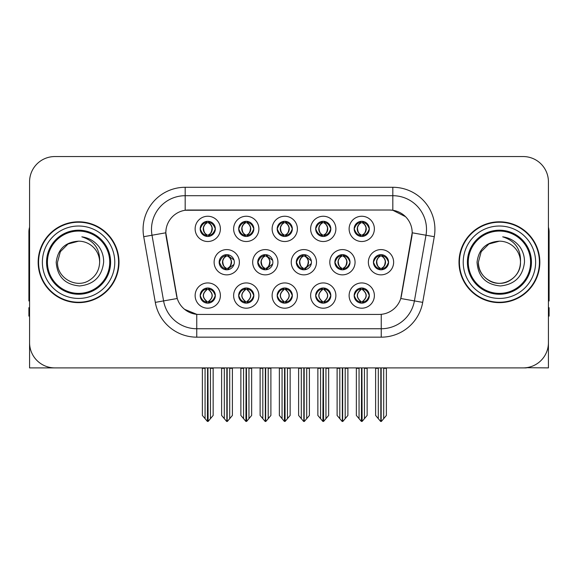 <?xml version="1.0" encoding="UTF-8"?>
<svg xmlns="http://www.w3.org/2000/svg" width="578" height="578" viewBox="0 0 578 578"><rect width="100%" height="100%" fill="white"/><g stroke="black" fill="none" stroke-linecap="round" stroke-linejoin="round"><path stroke-width="0.87" d="M334.857 262.224A7.579 7.579 0 0 0 342.436 269.803A7.579 7.579 0 0 0 350.015 262.224A7.579 7.579 0 0 0 342.436 254.645A7.579 7.579 0 0 0 334.857 262.224L334.994 262.224C336.49 258.099 338.455 256.061 340.897 256.105L340.377 254.934M329.807 262.224A12.629 12.629 0 0 0 342.436 274.853A12.629 12.629 0 0 0 355.065 262.224A12.629 12.629 0 0 0 342.436 249.595A12.629 12.629 0 0 0 329.807 262.224M200.183 295.568A7.579 7.579 0 0 0 207.762 303.147A7.579 7.579 0 0 0 215.341 295.568A7.579 7.579 0 0 0 207.762 287.989A7.579 7.579 0 0 0 200.183 295.568L200.255 295.568C201.686 299.65 203.658 301.687 206.158 301.694L207.054 301.694C202.047 297.612 202.047 293.53 207.054 289.441L207.307 289.448C202.163 293.53 202.163 297.612 207.307 301.694L207.307 301.694C201.982 297.605 201.982 293.523 207.314 289.448L206.158 289.441C203.702 289.397 201.736 291.435 200.255 295.568M195.133 295.568A12.629 12.629 0 0 0 207.762 308.197A12.629 12.629 0 0 0 220.391 295.568A12.629 12.629 0 0 0 207.762 282.938A12.629 12.629 0 0 0 195.133 295.568M373.424 262.224A7.579 7.579 0 0 0 380.996 269.803A7.579 7.579 0 0 0 388.575 262.224A7.579 7.579 0 0 0 380.996 254.645A7.579 7.579 0 0 0 373.424 262.224L373.489 262.224C374.985 258.099 376.957 256.061 379.392 256.105L378.879 254.949M368.367 262.224A12.629 12.629 0 0 0 380.996 274.853A12.629 12.629 0 0 0 393.632 262.224A12.629 12.629 0 0 0 380.996 249.595A12.629 12.629 0 0 0 368.367 262.224M200.183 228.881A7.579 7.579 0 0 0 207.762 236.46A7.579 7.579 0 0 0 215.341 228.881A7.579 7.579 0 0 0 207.762 221.302A7.579 7.579 0 0 0 200.183 228.881L200.255 228.881C201.751 224.755 203.716 222.718 206.158 222.761L205.645 221.605M195.133 228.881A12.629 12.629 0 0 0 207.762 241.51A12.629 12.629 0 0 0 220.391 228.881A12.629 12.629 0 0 0 207.762 216.251A12.629 12.629 0 0 0 195.133 228.881M354.17 295.568A7.579 7.579 0 0 0 361.749 303.147A7.579 7.579 0 0 0 369.328 295.568A7.579 7.579 0 0 0 361.749 287.989A7.579 7.579 0 0 0 354.17 295.568L354.242 295.568C355.68 299.65 357.645 301.687 360.152 301.694L361.048 301.694C356.034 297.612 356.034 293.53 361.048 289.441L361.293 289.448C356.149 293.53 356.149 297.612 361.293 301.694L361.293 301.694C355.976 297.605 355.976 293.523 361.301 289.448L360.152 289.441C357.695 289.397 355.723 291.435 354.242 295.568M349.119 295.568A12.629 12.629 0 0 0 361.749 308.197A12.629 12.629 0 0 0 374.378 295.568A12.629 12.629 0 0 0 361.749 282.938A12.629 12.629 0 0 0 349.119 295.568M257.73 262.224A7.579 7.579 0 0 0 265.302 269.803A7.579 7.579 0 0 0 272.881 262.224A7.579 7.579 0 0 0 265.302 254.645A7.579 7.579 0 0 0 257.73 262.224L257.998 262.224C259.493 258.099 261.466 256.061 263.9 256.105L263.366 254.898M252.673 262.224A12.629 12.629 0 0 0 265.302 274.853A12.629 12.629 0 0 0 277.939 262.224A12.629 12.629 0 0 0 265.302 249.595A12.629 12.629 0 0 0 252.673 262.224M277.18 228.881A7.579 7.579 0 0 0 284.759 236.46A7.579 7.579 0 0 0 292.338 228.881A7.579 7.579 0 0 0 284.759 221.302A7.579 7.579 0 0 0 277.18 228.881L277.252 228.881C278.748 224.755 280.713 222.718 283.155 222.761L282.635 221.605M272.122 228.881A12.629 12.629 0 0 0 284.759 241.51A12.629 12.629 0 0 0 297.388 228.881A12.629 12.629 0 0 0 284.759 216.251A12.629 12.629 0 0 0 272.122 228.881M219.163 262.224A7.579 7.579 0 0 0 226.742 269.803A7.579 7.579 0 0 0 234.321 262.224A7.579 7.579 0 0 0 226.742 254.645A7.579 7.579 0 0 0 219.163 262.224L219.503 262.224C220.998 258.099 222.964 256.061 225.406 256.105L224.864 254.884M214.113 262.224A12.629 12.629 0 0 0 226.742 274.853A12.629 12.629 0 0 0 239.371 262.224A12.629 12.629 0 0 0 226.742 249.595A12.629 12.629 0 0 0 214.113 262.224M315.675 295.568A7.579 7.579 0 0 0 323.254 303.147A7.579 7.579 0 0 0 330.833 295.568A7.579 7.579 0 0 0 323.254 287.989A7.579 7.579 0 0 0 315.675 295.568L315.747 295.568C317.178 299.65 319.15 301.687 321.65 301.694L322.546 301.694C317.539 297.612 317.539 293.53 322.546 289.441L322.799 289.448C317.654 293.53 317.654 297.612 322.799 301.694L322.799 301.694C317.474 297.605 317.474 293.523 322.806 289.448L321.65 289.441C319.193 289.397 317.228 291.435 315.747 295.568M310.624 295.568A12.629 12.629 0 0 0 323.254 308.197A12.629 12.629 0 0 0 335.883 295.568A12.629 12.629 0 0 0 323.254 282.938A12.629 12.629 0 0 0 310.624 295.568M315.675 228.881A7.579 7.579 0 0 0 323.254 236.46A7.579 7.579 0 0 0 330.833 228.881A7.579 7.579 0 0 0 323.254 221.302A7.579 7.579 0 0 0 315.675 228.881L315.747 228.881C317.243 224.755 319.208 222.718 321.65 222.761L321.137 221.605M310.624 228.881A12.629 12.629 0 0 0 323.254 241.51A12.629 12.629 0 0 0 335.883 228.881A12.629 12.629 0 0 0 323.254 216.251A12.629 12.629 0 0 0 310.624 228.881M238.678 228.881A7.579 7.579 0 0 0 246.257 236.46A7.579 7.579 0 0 0 253.836 228.881A7.579 7.579 0 0 0 246.257 221.302A7.579 7.579 0 0 0 238.678 228.881L238.75 228.881C240.246 224.755 242.218 222.718 244.653 222.761L244.14 221.605M233.628 228.881A12.629 12.629 0 0 0 246.257 241.51A12.629 12.629 0 0 0 258.886 228.881A12.629 12.629 0 0 0 246.257 216.251A12.629 12.629 0 0 0 233.628 228.881M354.17 228.881A7.579 7.579 0 0 0 361.749 236.46A7.579 7.579 0 0 0 369.328 228.881A7.579 7.579 0 0 0 361.749 221.302A7.579 7.579 0 0 0 354.17 228.881L354.242 228.881C355.737 224.755 357.71 222.718 360.145 222.761L359.632 221.605M349.119 228.881A12.629 12.629 0 0 0 361.749 241.51A12.629 12.629 0 0 0 374.378 228.881A12.629 12.629 0 0 0 361.749 216.251A12.629 12.629 0 0 0 349.119 228.881M296.29 262.224A7.579 7.579 0 0 0 303.869 269.803A7.579 7.579 0 0 0 311.448 262.224A7.579 7.579 0 0 0 303.869 254.645A7.579 7.579 0 0 0 296.29 262.224L296.5 262.224C297.995 258.099 299.96 256.061 302.402 256.105L301.868 254.912M291.24 262.224A12.629 12.629 0 0 0 303.869 274.853A12.629 12.629 0 0 0 316.498 262.224A12.629 12.629 0 0 0 303.869 249.595A12.629 12.629 0 0 0 291.24 262.224M238.678 295.568A7.579 7.579 0 0 0 246.257 303.147A7.579 7.579 0 0 0 253.836 295.568A7.579 7.579 0 0 0 246.257 287.989A7.579 7.579 0 0 0 238.678 295.568L238.75 295.568C240.188 299.65 242.153 301.687 244.66 301.694L245.556 301.694C240.542 297.612 240.542 293.53 245.556 289.441L245.802 289.448C240.658 293.53 240.658 297.612 245.802 301.694L245.802 301.694C240.484 297.605 240.484 293.523 245.809 289.448L244.66 289.441C242.204 289.397 240.231 291.435 238.75 295.568M233.628 295.568A12.629 12.629 0 0 0 246.257 308.197A12.629 12.629 0 0 0 258.886 295.568A12.629 12.629 0 0 0 246.257 282.938A12.629 12.629 0 0 0 233.628 295.568M277.18 295.568A7.579 7.579 0 0 0 284.759 303.147A7.579 7.579 0 0 0 292.338 295.568A7.579 7.579 0 0 0 284.759 287.989A7.579 7.579 0 0 0 277.18 295.568L277.245 295.568C278.683 299.65 280.655 301.687 283.155 301.694L284.051 301.694C279.037 297.612 279.037 293.53 284.051 289.441L284.304 289.448C279.16 293.53 279.16 297.612 284.304 301.694L284.304 301.694C278.979 297.605 278.979 293.523 284.311 289.448L283.155 289.441C280.698 289.397 278.726 291.435 277.245 295.568M272.122 295.568A12.629 12.629 0 0 0 284.759 308.197A12.629 12.629 0 0 0 297.388 295.568A12.629 12.629 0 0 0 284.759 282.938A12.629 12.629 0 0 0 272.122 295.568M165.814 232.753A22.737 22.737 0 0 0 166.161 236.698L176.55 295.64A22.737 22.737 0 0 0 198.94 314.432L379.06 314.432A22.737 22.737 0 0 0 401.45 295.64L411.839 236.698A22.737 22.737 0 0 0 389.456 210.016L188.544 210.016A22.737 22.737 0 0 0 165.814 232.753L166.067 229.387M526.363 367.695L548.428 367.897L548.428 181.81A25.259 25.259 0 0 0 523.162 156.551L54.838 156.551A25.259 25.259 0 0 0 29.572 181.81L29.572 367.897L105.521 367.897M472.479 367.897L526.363 367.897M38.162 262.224A40.417 40.417 0 0 0 78.579 302.641A40.417 40.417 0 0 0 118.996 262.224A40.417 40.417 0 0 0 78.579 221.808A40.417 40.417 0 0 0 38.162 262.224M459.004 262.224A40.417 40.417 0 0 0 499.421 302.641A40.417 40.417 0 0 0 539.838 262.224A40.417 40.417 0 0 0 499.421 221.808A40.417 40.417 0 0 0 459.004 262.224M185.177 187.286L392.823 187.286A42.1 42.1 0 0 1 434.28 236.698L422.699 302.373A42.1 42.1 0 0 1 381.242 337.162L196.758 337.162A42.1 42.1 0 0 1 155.301 302.373L143.72 236.698A42.1 42.1 0 0 1 185.177 187.286L185.177 195.704L392.823 195.704A33.683 33.683 0 0 1 425.993 235.232L414.412 300.914A33.683 33.683 0 0 1 381.242 328.745L196.758 328.745A33.683 33.683 0 0 1 163.588 300.914L152.007 235.232A33.683 33.683 0 0 1 185.177 195.704L185.177 210.269L389.456 210.016L392.823 210.269L405.525 216.678M379.06 314.432L198.94 314.432M196.758 337.162L196.758 314.324L184.628 309.353M425.993 235.232L412.186 232.797L400.749 298.501L414.412 300.914L425.993 235.232L434.28 236.698M155.301 302.373L177.251 298.501L165.814 232.797L152.007 235.232A33.683 33.683 0 0 1 151.501 229.387M401.45 295.64L401.313 296.355M176.687 296.355L176.55 295.64M523.162 156.551L54.838 156.551M29.572 181.81L29.572 342.638A25.259 25.259 0 0 0 54.838 367.897L523.162 367.897A25.259 25.259 0 0 0 548.428 342.638L548.428 181.81M359.054 418.653L359.054 368.316L358.743 367.897L359.054 368.316L356.359 368.316L356.359 367.897L356.359 415.438L361.402 421.449L361.582 367.897M367.138 367.897L367.138 415.438L362.095 421.449L361.922 367.897M367.138 415.438L367.138 368.316L364.443 368.316L364.443 418.653M364.754 367.897L364.443 368.316M363.056 288.104L362.457 289.441C367.471 293.53 367.471 297.612 362.457 301.694L362.204 301.694C367.348 297.612 367.348 293.53 362.204 289.448L362.204 289.448C367.529 293.523 367.529 297.605 362.196 301.694L363.352 301.694C365.809 301.745 367.781 299.7 369.255 295.553C367.818 291.478 365.845 289.441 363.352 289.441L363.865 288.292M362.457 289.441L363.352 289.441M388.575 262.224L388.51 262.224C387.05 258.149 385.078 256.112 382.6 256.105L381.704 256.105C384.11 257.391 385.389 259.428 385.526 262.224C385.389 265.02 384.11 267.058 381.704 268.344L382.6 268.344L383.12 269.5M379.695 254.761L380.295 256.105L379.392 256.105M381.458 268.344C383.922 267.058 385.23 265.02 385.374 262.224C385.23 259.428 383.922 257.391 381.458 256.105L381.458 256.105C383.243 256.827 384.522 258.489 385.266 261.083C385.056 265.179 383.785 267.6 381.451 268.344L382.08 269.724M388.51 262.224C386.993 266.379 385.02 268.423 382.6 268.344M380.295 256.105L380.295 256.105C377.889 257.391 376.61 259.428 376.473 262.224C376.61 265.02 377.889 267.058 380.295 268.344L379.392 268.344C377.029 268.495 375.064 266.458 373.489 262.224M380.295 268.344L380.541 268.344C378.07 267.058 376.769 265.02 376.618 262.224C376.769 259.428 378.07 257.391 380.541 256.105C378.749 256.827 377.477 258.489 376.733 261.083C376.943 265.179 378.214 267.6 380.548 268.344L379.695 269.688M386.386 368.316L386.386 415.438L383.691 418.653L383.691 368.316L386.386 368.316L386.386 367.897M375.613 367.897L375.613 415.438L380.656 421.449L381.343 421.449L383.691 418.653M383.691 368.316L384.002 367.897M381.169 367.897L381.169 421.449M377.99 367.897L378.308 368.316L375.613 368.316M378.308 368.316L378.308 418.653M380.83 421.449L380.83 367.897M362.211 235C364.675 233.714 365.982 231.677 366.127 228.881C365.982 226.085 364.675 224.047 362.211 222.761L362.457 222.761C364.863 224.047 366.134 226.085 366.279 228.881C366.134 231.677 364.863 233.714 362.457 235L363.352 235L363.873 236.156M362.211 222.761L363.352 222.761L363.873 221.605M360.448 236.344L361.04 235C358.635 233.714 357.363 231.677 357.226 228.881C357.363 226.085 358.635 224.047 361.04 222.761L361.293 222.761C358.822 224.047 357.515 226.085 357.37 228.881C357.515 231.677 358.822 233.714 361.293 235L361.293 235C358.967 234.249 357.688 231.836 357.479 227.739C358.23 225.145 359.502 223.484 361.301 222.761L360.145 222.761M369.328 228.881L369.255 228.881C367.738 233.035 365.773 235.08 363.352 235M369.255 228.881C367.796 224.806 365.831 222.768 363.352 222.761M361.04 235L360.145 235C357.782 235.152 355.81 233.115 354.242 228.881M29.572 316.115L28.9 316.115L28.9 307.691L29.572 307.691M29.572 300.914A16.841 16.841 0 0 0 28.9 300.957L28.9 231.908A16.841 16.841 0 0 1 29.572 227.197M320.559 418.653L320.559 368.316L320.248 367.897L320.559 368.316L317.864 368.316L317.864 367.897L317.864 415.438L322.907 421.449L323.088 367.897M328.644 367.897L328.644 415.438L323.601 421.449L323.42 367.897M328.644 415.438L328.644 368.316L325.949 368.316L325.949 418.653M326.259 367.897L325.949 368.316M324.554 288.104L323.955 289.441C328.969 293.53 328.969 297.612 323.955 301.694L323.709 301.694C328.853 297.612 328.853 293.53 323.709 289.448L323.709 289.448C329.034 293.523 329.034 297.605 323.702 301.694L324.858 301.694C327.314 301.745 329.279 299.7 330.761 295.553C329.316 291.478 327.35 289.441 324.858 289.441L325.371 288.292M323.955 289.441L324.858 289.441M282.064 418.653L282.064 368.316L281.753 367.897L282.064 368.316L279.369 368.316L279.369 367.897L279.369 415.438L284.412 421.449L284.586 367.897M290.142 367.897L290.142 415.438L285.099 421.449L284.925 367.897M290.142 415.438L290.142 368.316L287.454 368.316L287.454 418.653M287.765 367.897L287.454 368.316M286.059 288.104L285.46 289.441C290.474 293.53 290.474 297.612 285.46 301.694L285.214 301.694C290.358 297.612 290.358 293.53 285.214 289.448L285.214 289.448C290.532 293.523 290.532 297.605 285.207 301.694L286.356 301.694C288.812 301.745 290.785 299.7 292.266 295.553C290.821 291.478 288.848 289.441 286.356 289.441L286.876 288.292M285.46 289.441L286.356 289.441M243.562 418.653L243.562 368.316L243.251 367.897L243.562 368.316L240.867 368.316L240.867 367.897L240.867 415.438L245.917 421.449L246.091 367.897M251.647 367.897L251.647 415.438L246.604 421.449L246.43 367.897M251.647 415.438L251.647 368.316L248.952 368.316L248.952 418.653M249.263 367.897L248.952 368.316M247.565 288.104L246.965 289.441C251.979 293.53 251.979 297.612 246.965 301.694L246.712 301.694C251.856 297.612 251.856 293.53 246.712 289.448L246.712 289.448C252.037 293.523 252.037 297.605 246.705 301.694L247.861 301.694C250.317 301.745 252.29 299.7 253.771 295.553C252.326 291.478 250.353 289.441 247.861 289.441L248.374 288.292M246.965 289.441L247.861 289.441M205.067 418.653L205.067 368.316L204.756 367.897L205.067 368.316L202.372 368.316L202.372 367.897L202.372 415.438L207.415 421.449L207.596 367.897M213.152 367.897L213.152 415.438L208.109 421.449L207.928 367.897M213.152 415.438L213.152 368.316L210.457 368.316L210.457 418.653M210.768 367.897L210.457 368.316M209.063 288.104L208.463 289.441C213.477 293.53 213.477 297.612 208.463 301.694L208.217 301.694C213.361 297.612 213.361 293.53 208.217 289.448L208.217 289.448C213.542 293.523 213.542 297.605 208.21 301.694L209.366 301.694C211.823 301.745 213.788 299.7 215.269 295.553C213.824 291.478 211.859 289.441 209.366 289.441L209.879 288.292M208.463 289.441L209.366 289.441M344.105 268.344C346.525 268.423 348.491 266.379 350.008 262.224C348.548 258.149 346.583 256.112 344.105 256.105L343.209 256.105C345.615 257.391 346.887 259.428 347.031 262.224C346.887 265.02 345.615 267.058 343.209 268.344L344.105 268.344L344.611 269.485M341.193 254.746L341.793 256.105L340.897 256.105M342.964 268.344C345.427 267.058 346.735 265.02 346.879 262.224C346.735 259.428 345.427 257.391 342.964 256.105L342.964 256.105C344.748 256.827 346.02 258.489 346.771 261.083C346.562 265.179 345.29 267.6 342.956 268.344L343.578 269.716M341.793 256.105L341.793 256.105C339.387 257.391 338.116 259.428 337.971 262.224C338.116 265.02 339.387 267.058 341.793 268.344L340.897 268.344C338.535 268.495 336.562 266.458 334.994 262.224M341.193 269.702L342.046 268.344C339.575 267.058 338.267 265.02 338.123 262.224C338.267 259.428 339.575 257.391 342.046 256.105M347.891 368.316L347.891 415.438L345.196 418.653L345.196 368.316L347.891 368.316L347.891 367.897M337.111 367.897L337.111 415.438L342.154 421.449L342.848 421.449L345.196 418.653M345.196 368.316L345.507 367.897M342.667 367.897L342.667 421.449M339.496 367.897L339.806 368.316L337.111 368.316M339.806 368.316L339.806 418.653M342.335 421.449L342.335 367.897M311.34 260.953L305.61 256.105L304.714 256.105C307.12 257.391 308.392 259.428 308.536 262.224C308.392 265.02 307.12 267.058 304.714 268.344L305.61 268.344L306.109 269.464M302.691 254.739L303.298 256.105L302.402 256.105M304.462 268.344C306.932 267.058 308.24 265.02 308.385 262.224C308.24 259.428 306.932 257.391 304.462 256.105L304.462 256.105C306.253 256.827 307.525 258.489 308.276 261.083C308.067 265.179 306.788 267.6 304.454 268.344L305.076 269.702M311.347 263.481L305.61 268.344M303.298 256.105L303.298 256.105C300.892 257.391 299.621 259.428 299.476 262.224C299.621 265.02 300.892 267.058 303.298 268.344L302.402 268.344C300.033 268.495 298.067 266.458 296.5 262.224M303.298 268.344L303.544 268.344C301.08 267.058 299.772 265.02 299.628 262.224C299.772 259.428 301.08 257.391 303.544 256.105C301.759 256.827 300.488 258.489 299.736 261.083C299.946 265.179 301.217 267.6 303.551 268.344L302.691 269.709M309.396 368.316L309.396 415.438L306.701 418.653L306.701 368.316L309.396 368.316L309.396 367.897M298.616 367.897L298.616 415.438L303.66 421.449L304.353 421.449L306.701 418.653M306.701 368.316L307.012 367.897M304.173 367.897L304.173 421.449M301.001 367.897L301.311 368.316L298.616 368.316M301.311 368.316L301.311 418.653M303.833 421.449L303.833 367.897M272.664 260.403L267.115 256.105L266.212 256.105C268.618 257.391 269.897 259.428 270.034 262.224C269.897 265.02 268.618 267.058 266.212 268.344L267.115 268.344L267.6 269.442M264.189 254.732L264.803 256.105L263.9 256.105M265.967 268.344C268.43 267.058 269.738 265.02 269.883 262.224C269.738 259.428 268.43 257.391 265.967 256.105L265.967 256.105C267.759 256.827 269.03 258.489 269.774 261.083C269.565 265.179 268.293 267.6 265.959 268.344L266.574 269.695M272.664 264.03L267.115 268.344M264.803 256.105L264.803 256.105C262.398 257.391 261.119 259.428 260.981 262.224C261.119 265.02 262.398 267.058 264.803 268.344L263.9 268.344C261.538 268.495 259.573 266.458 257.998 262.224M264.803 268.344L265.049 268.344C262.578 267.058 261.278 265.02 261.126 262.224C261.278 259.428 262.578 257.391 265.049 256.105C263.257 256.827 261.986 258.489 261.242 261.083C261.451 265.179 262.723 267.6 265.056 268.344L264.189 269.716M270.894 368.316L270.894 415.438L268.199 418.653L268.199 368.316L270.894 368.316L270.894 367.897M260.122 367.897L260.122 415.438L265.165 421.449L265.851 421.449L268.199 418.653M268.199 368.316L268.517 367.897M265.678 367.897L265.678 421.449M262.499 367.897L262.817 368.316L260.122 368.316M262.817 368.316L262.817 418.653M265.338 421.449L265.338 367.897M233.982 259.984L228.613 256.105L227.718 256.105C230.123 257.391 231.395 259.428 231.54 262.224C231.395 265.02 230.123 267.058 227.718 268.344L228.613 268.344L229.098 269.427M225.687 254.717L226.301 256.105L225.406 256.105M227.472 268.344C229.936 267.058 231.243 265.02 231.388 262.224C231.243 259.428 229.936 257.391 227.472 256.105L227.472 256.105C229.256 256.827 230.528 258.489 231.279 261.083C231.07 265.179 229.798 267.6 227.465 268.344L228.072 269.68M233.982 264.449L228.613 268.344M226.301 256.105L226.301 256.105C223.896 257.391 222.624 259.428 222.479 262.224C222.624 265.02 223.896 267.058 226.301 268.344L225.406 268.344C223.043 268.495 221.071 266.458 219.503 262.224M225.687 269.731L226.554 268.344C224.083 267.058 222.776 265.02 222.631 262.224C222.776 259.428 224.083 257.391 226.554 256.105M232.399 368.316L232.399 415.438L229.704 418.653L229.704 368.316L232.399 368.316L232.399 367.897M221.62 367.897L221.62 415.438L226.663 421.449L227.356 421.449L229.704 418.653M229.704 368.316L230.015 367.897M227.176 367.897L227.176 421.449M224.004 367.897L224.315 368.316L221.62 368.316M224.315 368.316L224.315 418.653M226.843 421.449L226.843 367.897M324.337 221.381L323.702 222.761C325.501 223.484 326.772 225.145 327.524 227.739C327.314 231.836 326.043 234.249 323.702 235C326.18 233.714 327.488 231.677 327.632 228.881C327.488 226.085 326.18 224.047 323.709 222.761L323.962 222.761C326.368 224.047 327.639 226.085 327.784 228.881C327.639 231.677 326.368 233.714 323.962 235L324.858 235L325.371 236.156M323.709 222.761L324.858 222.761L325.371 221.605M321.946 236.344L322.546 235C320.14 233.714 318.868 231.677 318.724 228.881C318.868 226.085 320.14 224.047 322.546 222.761L322.799 222.761C320.328 224.047 319.02 226.085 318.875 228.881C319.02 231.677 320.328 233.714 322.799 235L322.799 235C320.465 234.249 319.193 231.836 318.984 227.739C319.735 225.145 321.007 223.484 322.799 222.761L321.65 222.761M330.833 228.881L330.761 228.881C329.243 233.035 327.278 235.08 324.858 235M330.761 228.881C329.301 224.806 327.336 222.768 324.858 222.761M322.546 235L321.65 235C319.28 235.152 317.315 233.115 315.747 228.881M285.835 221.381L285.207 222.761C287.006 223.484 288.278 225.145 289.029 227.739C288.812 231.836 287.541 234.249 285.207 235C287.685 233.714 288.986 231.677 289.137 228.881C288.986 226.085 287.685 224.047 285.214 222.761L285.46 222.761C287.866 224.047 289.144 226.085 289.282 228.881C289.144 231.677 287.866 233.714 285.46 235L286.363 235L286.876 236.156M285.214 222.761L286.363 222.761L286.876 221.605M283.451 236.344L284.051 235C281.645 233.714 280.373 231.677 280.229 228.881C280.373 226.085 281.645 224.047 284.051 222.761L284.297 222.761C281.833 224.047 280.525 226.085 280.381 228.881C280.525 231.677 281.833 233.714 284.297 235L284.297 235C281.97 234.249 280.698 231.836 280.489 227.739C281.233 225.145 282.512 223.484 284.304 222.761L283.155 222.761M292.338 228.881L292.266 228.881C290.748 233.035 288.776 235.08 286.363 235M292.266 228.881C290.806 224.806 288.834 222.768 286.363 222.761M284.051 235L283.155 235C280.785 235.152 278.82 233.115 277.252 228.881M246.719 235C249.183 233.714 250.491 231.677 250.635 228.881C250.491 226.085 249.183 224.047 246.719 222.761L246.965 222.761C249.371 224.047 250.642 226.085 250.787 228.881C250.642 231.677 249.371 233.714 246.965 235L247.861 235L248.381 236.156M246.719 222.761L247.861 222.761L248.381 221.605M244.956 236.344L245.549 235C243.15 233.714 241.871 231.677 241.734 228.881C241.871 226.085 243.15 224.047 245.549 222.761L245.802 222.761C243.331 224.047 242.023 226.085 241.879 228.881C242.023 231.677 243.331 233.714 245.802 235L245.802 235C243.475 234.249 242.196 231.836 241.987 227.739C242.738 225.145 244.01 223.484 245.809 222.761L244.653 222.761M253.836 228.881L253.771 228.881C252.246 233.035 250.281 235.08 247.861 235M253.771 228.881C252.304 224.806 250.339 222.768 247.861 222.761M245.549 235L244.653 235C242.29 235.152 240.318 233.115 238.75 228.881M208.846 221.381L208.21 222.761C210.009 223.484 211.281 225.145 212.032 227.739C211.823 231.836 210.551 234.249 208.21 235C210.688 233.714 211.996 231.677 212.14 228.881C211.996 226.085 210.688 224.047 208.217 222.761L208.47 222.761C210.876 224.047 212.148 226.085 212.292 228.881C212.148 231.677 210.876 233.714 208.47 235L209.366 235L209.879 236.156M208.217 222.761L209.366 222.761L209.879 221.605M206.454 236.344L207.054 235C204.648 233.714 203.377 231.677 203.232 228.881C203.377 226.085 204.648 224.047 207.054 222.761L207.307 222.761C204.836 224.047 203.528 226.085 203.384 228.881C203.528 231.677 204.836 233.714 207.307 235L207.307 235C204.973 234.249 203.702 231.836 203.492 227.739C204.244 225.145 205.515 223.484 207.314 222.761L206.158 222.761M215.341 228.881L215.269 228.881C213.752 233.035 211.786 235.08 209.366 235M215.269 228.881C213.809 224.806 211.844 222.768 209.366 222.761M207.054 235L206.158 235C203.788 235.152 201.823 233.115 200.255 228.881M109.733 262.224A31.154 31.154 0 0 1 78.579 293.378A31.154 31.154 0 0 1 47.425 262.224A31.154 31.154 0 0 1 78.579 231.07A31.154 31.154 0 0 1 109.733 262.224M56.196 262.224C57.28 276.746 65.09 284.665 79.627 285.958C93.925 284.448 101.93 276.537 103.635 262.224C103.765 256.596 102.227 251.452 99.019 246.799C94.626 241.156 88.896 237.833 81.845 236.821C94.279 240.809 100.211 249.27 99.633 262.224C99.344 270.164 95.84 276.241 89.106 280.453C75.985 288.856 56.81 277.787 57.525 262.224L60.35 251.697L68.052 243.995L78.579 241.171C65.343 242.038 57.879 249.06 56.196 262.224M38.581 262.224A39.998 39.998 0 0 1 78.579 222.227A39.998 39.998 0 0 1 118.577 262.224A39.998 39.998 0 0 1 78.579 302.222A39.998 39.998 0 0 1 38.581 262.224M99.633 262.224C99.344 270.164 95.84 276.241 89.106 280.453C75.985 288.856 56.81 277.787 57.525 262.224L60.35 251.697L68.052 243.995L78.579 241.171L68.052 243.995L60.35 251.697L57.525 262.224L60.35 251.697L68.052 243.995L78.579 241.171A21.054 21.054 0 0 1 99.633 262.224M530.575 262.224A31.154 31.154 0 0 1 499.421 293.378A31.154 31.154 0 0 1 468.267 262.224A31.154 31.154 0 0 1 499.421 231.07A31.154 31.154 0 0 1 530.575 262.224M477.038 262.224C478.122 276.746 485.932 284.665 500.469 285.958C514.767 284.448 522.772 276.537 524.477 262.224C524.607 256.596 523.068 251.452 519.86 246.799C515.468 241.156 509.738 237.833 502.687 236.821C515.121 240.809 521.053 249.27 520.475 262.224C520.186 270.164 516.681 276.241 509.948 280.453C496.827 288.856 477.652 277.787 478.367 262.224L481.192 251.697L488.894 243.995L499.421 241.171C486.185 242.038 478.721 249.06 477.038 262.224M459.423 262.224A39.998 39.998 0 0 1 499.421 222.227A39.998 39.998 0 0 1 539.418 262.224A39.998 39.998 0 0 1 499.421 302.222A39.998 39.998 0 0 1 459.423 262.224M520.475 262.224C521.19 277.787 502.015 288.856 488.894 280.453C482.16 276.241 478.656 270.164 478.367 262.224L481.192 251.697L488.894 243.995L499.421 241.171L488.894 243.995L481.192 251.697L478.367 262.224L481.192 251.697L488.894 243.995L499.421 241.171A21.054 21.054 0 0 1 520.475 262.224C520.186 270.164 516.681 276.241 509.948 280.453C496.827 288.856 477.652 277.787 478.367 262.224M548.428 307.691L549.1 307.691L549.1 316.115L548.428 316.115M548.428 227.197A16.841 16.841 0 0 1 549.1 231.908L549.1 300.957A16.841 16.841 0 0 0 548.428 300.914M392.823 187.286L392.823 210.269M381.242 314.324L381.242 337.162M143.72 236.698L152.007 235.232M414.412 300.914L422.699 302.373M360.448 288.104L361.048 289.441M363.056 303.031L362.457 301.694M360.448 303.031L361.048 301.694M360.152 289.441L359.632 288.292M363.352 301.694L363.865 302.843M360.152 301.694L359.632 302.843M382.6 256.105L383.12 254.949M382.304 254.761L381.704 256.105M382.304 269.688L381.704 268.344M379.392 268.344L378.879 269.5M363.056 236.344L362.457 235M363.056 221.417L362.457 222.761M360.448 221.417L361.04 222.761M360.145 235L359.632 236.156M321.953 288.104L322.546 289.441M324.554 303.031L323.955 301.694M321.953 303.031L322.546 301.694M321.65 289.441L321.137 288.292M324.858 301.694L325.371 302.843M321.65 301.694L321.137 302.843M283.451 288.104L284.051 289.441M286.059 303.031L285.46 301.694M283.451 303.031L284.051 301.694M283.155 289.441L282.642 288.292M286.356 301.694L286.876 302.843M283.155 301.694L282.642 302.843M244.956 288.104L245.556 289.441M247.565 303.031L246.965 301.694M244.956 303.031L245.556 301.694M244.66 289.441L244.14 288.292M247.861 301.694L248.374 302.843M244.66 301.694L244.14 302.843M206.462 288.104L207.054 289.441M209.063 303.031L208.463 301.694M206.462 303.031L207.054 301.694M206.158 289.441L205.645 288.292M209.366 301.694L209.879 302.843M206.158 301.694L205.645 302.843M344.105 256.105L344.611 254.963M343.802 254.768L343.209 256.105M343.802 269.68L343.209 268.344M340.897 268.344L340.377 269.514M305.61 256.105L306.109 254.985M305.3 254.782L304.714 256.105M305.3 269.666L304.714 268.344M302.402 268.344L301.868 269.536M267.115 256.105L267.6 254.999M266.798 254.797L266.212 256.105M266.798 269.651L266.212 268.344M263.9 268.344L263.366 269.55M228.613 256.105L229.098 255.021M228.296 254.804L227.718 256.105M228.296 269.644L227.718 268.344M225.406 268.344L224.864 269.565M324.561 236.344L323.962 235M324.561 221.417L323.962 222.761M321.946 221.417L322.546 222.761M321.65 235L321.137 236.156M286.059 236.344L285.46 235M286.059 221.417L285.46 222.761M283.451 221.417L284.051 222.761M283.155 235L282.635 236.156M247.565 236.344L246.965 235M247.565 221.417L246.965 222.761M244.956 221.417L245.549 222.761M244.653 235L244.14 236.156M209.07 236.344L208.47 235M209.07 221.417L208.47 222.761M206.454 221.417L207.054 222.761M206.158 235L205.645 236.156M110.6 262.224A32.021 32.021 0 0 1 78.579 294.245A32.021 32.021 0 0 1 46.558 262.224A32.021 32.021 0 0 1 78.579 230.203A32.021 32.021 0 0 1 110.6 262.224M42.375 262.224A36.204 36.204 0 0 1 78.579 226.02A36.204 36.204 0 0 1 114.784 262.224A36.204 36.204 0 0 1 78.579 298.429A36.204 36.204 0 0 1 42.375 262.224M531.442 262.224A32.021 32.021 0 0 1 499.421 294.245A32.021 32.021 0 0 1 467.4 262.224A32.021 32.021 0 0 1 499.421 230.203A32.021 32.021 0 0 1 531.442 262.224M463.216 262.224A36.204 36.204 0 0 1 499.421 226.02A36.204 36.204 0 0 1 535.625 262.224A36.204 36.204 0 0 1 499.421 298.429A36.204 36.204 0 0 1 463.216 262.224M362.832 288.068L362.196 289.448M360.672 288.068L361.301 289.441M362.832 303.067L362.196 301.694M360.672 303.067L361.301 301.694M382.08 254.725L381.451 256.105M379.919 254.725L380.548 256.105M379.919 269.724L380.548 268.344M362.832 221.381L362.204 222.761C363.996 223.484 365.267 225.145 366.019 227.739C365.809 231.836 364.537 234.249 362.204 235L362.832 236.38M360.665 221.381L361.301 222.761M360.665 236.38L361.301 235M324.33 288.068L323.702 289.448M322.17 288.068L322.806 289.441M324.33 303.067L323.702 301.694M322.17 303.067L322.806 301.694M285.835 288.068L285.207 289.448M283.675 288.068L284.311 289.441M285.835 303.067L285.207 301.694M283.675 303.067L284.311 301.694M247.341 288.068L246.705 289.448M245.18 288.068L245.809 289.441M247.341 303.067L246.705 301.694M245.18 303.067L245.809 301.694M208.839 288.068L208.21 289.448M206.678 288.068L207.314 289.441M208.839 303.067L208.21 301.694M206.678 303.067L207.314 301.694M343.578 254.732L342.956 256.105M341.417 254.717L342.053 256.105C340.254 256.827 338.983 258.489 338.231 261.083C338.441 265.179 339.712 267.6 342.053 268.344L341.417 269.731M305.076 254.739L304.454 256.105M302.915 254.703L303.551 256.105M302.915 269.738L303.551 268.344M266.574 254.754L265.959 256.105M264.413 254.696L265.056 256.105M264.413 269.753L265.056 268.344M228.072 254.761L227.465 256.105M225.911 254.688L226.562 256.105C224.763 256.827 223.491 258.489 222.74 261.083C222.949 265.179 224.221 267.6 226.562 268.344L225.911 269.76M323.702 235L324.337 236.38M322.17 221.381L322.799 222.761M322.17 236.38L322.799 235M285.207 235L285.835 236.38M283.675 221.381L284.304 222.761M283.675 236.38L284.304 235M247.341 221.381L246.712 222.761C248.504 223.484 249.775 225.145 250.527 227.739C250.317 231.836 249.046 234.249 246.712 235L247.341 236.38M245.173 221.381L245.809 222.761M245.173 236.38L245.809 235M208.21 235L208.846 236.38M206.678 221.381L207.314 222.761M206.678 236.38L207.314 235"/></g></svg>
